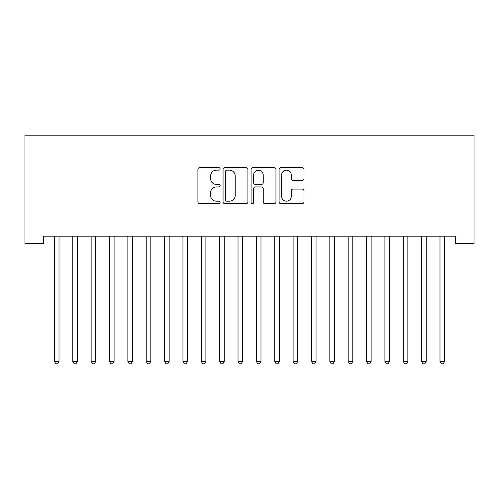 <?xml version="1.0" encoding="UTF-8"?>
<svg xmlns="http://www.w3.org/2000/svg" width="499" height="499" viewBox="0 0 499 499"><rect width="100%" height="100%" fill="white"/><g stroke="black" fill="none" stroke-linecap="round" stroke-linejoin="round"><path stroke-width="0.75" d="M220.121 168.918A1.26 1.26 0 0 0 218.861 167.658L199.712 167.658A1.803 1.803 0 0 0 197.91 169.46L197.91 201.902A1.803 1.803 0 0 0 199.712 203.698L218.861 203.698A1.26 1.26 0 0 0 220.121 202.438A1.26 1.26 0 0 0 218.861 201.178L216.385 201.178A5.77 5.77 0 0 1 210.615 195.408L210.615 192.708A5.77 5.77 0 0 1 216.385 186.938L218.861 186.938A1.26 1.26 0 0 0 220.121 185.678A1.26 1.26 0 0 0 218.861 184.418L216.385 184.418A5.77 5.77 0 0 1 210.615 178.648L210.615 175.947A5.77 5.77 0 0 1 216.385 170.178L218.861 170.178A1.26 1.26 0 0 0 220.121 168.918M302.169 180.364A1.803 1.803 0 0 0 303.972 178.561L303.972 169.46A1.803 1.803 0 0 0 302.169 167.658L280.906 167.658A1.803 1.803 0 0 0 279.103 169.46L279.103 201.902A1.803 1.803 0 0 0 280.906 203.698L302.169 203.698A1.803 1.803 0 0 0 303.972 201.902L303.972 190.905A1.803 1.803 0 0 0 302.169 189.102L293.069 189.102A1.803 1.803 0 0 0 291.266 190.905L291.266 196.357A4.822 4.822 0 0 1 286.445 201.178A4.822 4.822 0 0 1 281.623 196.357L281.623 174.999A4.822 4.822 0 0 1 286.445 170.178A4.822 4.822 0 0 1 291.266 174.999L291.266 178.561A1.803 1.803 0 0 0 293.069 180.364L302.169 180.364M455.687 236.17L43.313 236.17L43.313 243.512L24.95 243.512L24.95 135.185L474.05 135.185L474.05 243.512L455.687 243.512L455.687 236.17M247.922 169.46A1.803 1.803 0 0 0 246.119 167.658L224.856 167.658A1.803 1.803 0 0 0 223.053 169.46L223.053 201.902A1.803 1.803 0 0 0 224.856 203.698L246.119 203.698A1.803 1.803 0 0 0 247.922 201.902L247.922 169.46M252.881 167.658L274.144 167.658A1.803 1.803 0 0 1 275.947 169.46L275.947 201.902A1.803 1.803 0 0 1 274.144 203.698L265.044 203.698A1.803 1.803 0 0 1 263.241 201.902L263.241 188.741A1.803 1.803 0 0 0 261.439 186.938L255.401 186.938A1.803 1.803 0 0 0 253.598 188.741L253.598 202.438A1.26 1.26 0 0 1 252.338 203.698A1.26 1.26 0 0 1 251.078 202.438L251.078 169.46A1.803 1.803 0 0 1 252.881 167.658M226.839 170.178A1.26 1.26 0 0 0 225.573 171.444L225.573 199.918A1.26 1.26 0 0 0 226.839 201.178L229.453 201.178A5.77 5.77 0 0 0 235.216 195.408L235.216 175.947A5.77 5.77 0 0 0 229.453 170.178L226.839 170.178M263.241 175.093A4.822 4.822 0 0 0 258.42 170.271A4.822 4.822 0 0 0 253.598 175.093L253.598 182.615A1.803 1.803 0 0 0 255.401 184.418L261.439 184.418A1.803 1.803 0 0 0 263.241 182.615L263.241 175.093M54.179 236.17L54.285 236.439A1.834 1.834 -179.2 0 1 54.416 237.125L54.416 361.426L59.007 361.426L59.007 237.125A1.834 1.834 -179.2 0 1 59.144 236.439L59.25 236.17M59.007 361.426L57.635 363.815L55.794 363.815L54.416 361.426M72.536 236.17L72.648 236.439A1.834 1.834 -179.2 0 1 72.779 237.125L72.779 361.426L77.37 361.426L77.37 237.125A1.834 1.834 -179.2 0 1 77.501 236.439L77.613 236.17M77.37 361.426L75.991 363.815L74.158 363.815L72.779 361.426M90.899 236.17L91.005 236.439A1.834 1.834 -179.2 0 1 91.142 237.125L91.142 361.426L95.733 361.426L95.733 237.125A1.834 1.834 -179.2 0 1 95.864 236.439L95.97 236.17M95.733 361.426L94.355 363.815L92.515 363.815L91.142 361.426M109.262 236.17L109.368 236.439A1.834 1.834 -179.2 0 1 109.499 237.125L109.499 361.426L114.09 361.426L114.09 237.125A1.834 1.834 -179.2 0 1 114.221 236.439L114.333 236.17M114.09 361.426L112.712 363.815L110.878 363.815L109.499 361.426M127.619 236.17L127.725 236.439A1.834 1.834 -179.2 0 1 127.863 237.125L127.863 361.426L132.453 361.426L132.453 237.125A1.834 1.834 -179.2 0 1 132.584 236.439L132.69 236.17M132.453 361.426L131.075 363.815L129.241 363.815L127.863 361.426M145.982 236.17L146.088 236.439A1.834 1.834 -179.2 0 1 146.219 237.125L146.219 361.426L150.81 361.426L150.81 237.125A1.834 1.834 -179.2 0 1 150.948 236.439L151.054 236.17M150.81 361.426L149.432 363.815L147.598 363.815L146.219 361.426M164.339 236.17L164.452 236.439A1.834 1.834 -179.2 0 1 164.583 237.125L164.583 361.426L169.173 361.426L169.173 237.125A1.834 1.834 -179.2 0 1 169.304 236.439L169.411 236.17M169.173 361.426L167.795 363.815L165.961 363.815L164.583 361.426M182.703 236.17L182.809 236.439A1.834 1.834 -179.2 0 1 182.946 237.125L182.946 361.426L187.53 361.426L187.53 237.125A1.834 1.834 -179.2 0 1 187.668 236.439L187.774 236.17M187.53 361.426L186.158 363.815L184.318 363.815L182.946 361.426M201.06 236.17L201.172 236.439A1.834 1.834 -179.2 0 1 201.303 237.125L201.303 361.426L205.894 361.426L205.894 237.125A1.834 1.834 -179.2 0 1 206.025 236.439L206.137 236.17M205.894 361.426L204.515 363.815L202.681 363.815L201.303 361.426M219.423 236.17L219.529 236.439A1.834 1.834 -179.2 0 1 219.666 237.125L219.666 361.426L224.257 361.426L224.257 237.125A1.834 1.834 -179.2 0 1 224.388 236.439L224.494 236.17M224.257 361.426L222.878 363.815L221.038 363.815L219.666 361.426M237.786 236.17L237.892 236.439A1.834 1.834 -179.2 0 1 238.023 237.125L238.023 361.426L242.614 361.426L242.614 237.125A1.834 1.834 -179.2 0 1 242.745 236.439L242.857 236.17M242.614 361.426L241.235 363.815L239.401 363.815L238.023 361.426M256.143 236.17L256.255 236.439A1.834 1.834 -179.2 0 1 256.386 237.125L256.386 361.426L260.977 361.426L260.977 237.125A1.834 1.834 -179.2 0 1 261.108 236.439L261.214 236.17M260.977 361.426L259.599 363.815L257.765 363.815L256.386 361.426M274.506 236.17L274.612 236.439A1.834 1.834 -179.2 0 1 274.743 237.125L274.743 361.426L279.334 361.426L279.334 237.125A1.834 1.834 -179.2 0 1 279.471 236.439L279.577 236.17M279.334 361.426L277.962 363.815L276.122 363.815L274.743 361.426M292.863 236.17L292.975 236.439A1.834 1.834 -179.2 0 1 293.106 237.125L293.106 361.426L297.697 361.426L297.697 237.125A1.834 1.834 -179.2 0 1 297.828 236.439L297.94 236.17M297.697 361.426L296.319 363.815L294.485 363.815L293.106 361.426M311.226 236.17L311.332 236.439A1.834 1.834 -179.2 0 1 311.47 237.125L311.47 361.426L316.054 361.426L316.054 237.125A1.834 1.834 -179.2 0 1 316.191 236.439L316.297 236.17M316.054 361.426L314.682 363.815L312.842 363.815L311.47 361.426M329.589 236.17L329.696 236.439A1.834 1.834 -179.2 0 1 329.827 237.125L329.827 361.426L334.417 361.426L334.417 237.125A1.834 1.834 -179.2 0 1 334.548 236.439L334.661 236.17M334.417 361.426L333.039 363.815L331.205 363.815L329.827 361.426M347.946 236.17L348.053 236.439A1.834 1.834 -179.2 0 1 348.19 237.125L348.19 361.426L352.781 361.426L352.781 237.125A1.834 1.834 -179.2 0 1 352.912 236.439L353.018 236.17M352.781 361.426L351.402 363.815L349.568 363.815L348.19 361.426M366.31 236.17L366.416 236.439A1.834 1.834 -179.2 0 1 366.547 237.125L366.547 361.426L371.137 361.426L371.137 237.125A1.834 1.834 -179.2 0 1 371.275 236.439L371.381 236.17M371.137 361.426L369.759 363.815L367.925 363.815L366.547 361.426M384.667 236.17L384.779 236.439A1.834 1.834 -179.2 0 1 384.91 237.125L384.91 361.426L389.501 361.426L389.501 237.125A1.834 1.834 -179.2 0 1 389.632 236.439L389.738 236.17M389.501 361.426L388.122 363.815L386.288 363.815L384.91 361.426M403.03 236.17L403.136 236.439A1.834 1.834 -179.2 0 1 403.267 237.125L403.267 361.426L407.858 361.426L407.858 237.125A1.834 1.834 -179.2 0 1 407.995 236.439L408.101 236.17M407.858 361.426L406.485 363.815L404.645 363.815L403.267 361.426M421.387 236.17L421.499 236.439A1.834 1.834 -179.2 0 1 421.63 237.125L421.63 361.426L426.221 361.426L426.221 237.125A1.834 1.834 -179.2 0 1 426.352 236.439L426.464 236.17M426.221 361.426L424.842 363.815L423.009 363.815L421.63 361.426M439.75 236.17L439.856 236.439A1.834 1.834 -179.2 0 1 439.993 237.125L439.993 361.426L444.584 361.426L444.584 237.125A1.834 1.834 -179.2 0 1 444.715 236.439L444.821 236.17M444.584 361.426L443.206 363.815L441.366 363.815L439.993 361.426"/></g></svg>
